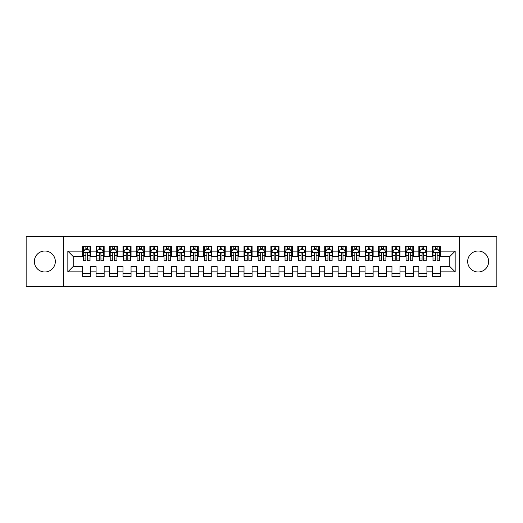 <?xml version="1.0" encoding="UTF-8"?>
<svg xmlns="http://www.w3.org/2000/svg" width="523" height="523" viewBox="0 0 523 523"><rect width="100%" height="100%" fill="white"/><g stroke="black" fill="none" stroke-linecap="round" stroke-linejoin="round"><path stroke-width="0.78" d="M478.159 251.007A10.493 10.493 0 0 0 467.667 261.5A10.493 10.493 0 0 0 478.159 271.993A10.493 10.493 0 0 0 488.645 261.5A10.493 10.493 0 0 0 478.159 251.007M44.841 251.007A10.493 10.493 0 0 0 34.355 261.5A10.493 10.493 0 0 0 44.841 271.993A10.493 10.493 0 0 0 55.333 261.5A10.493 10.493 0 0 0 44.841 251.007M459.599 286.382L496.85 286.382L496.85 236.618L459.599 236.618L459.599 286.382L63.401 286.382L63.401 236.618L26.15 236.618L26.15 286.382L63.401 286.382M459.599 236.618L63.401 236.618M67.84 271.855L67.84 251.145L82.634 251.145L82.634 256.525L73.22 256.525L73.22 266.475L67.84 271.855L82.634 271.855L82.634 276.628L90.701 276.628L90.701 271.855L96.082 271.855L96.082 276.628L104.149 276.628L104.149 271.855L109.529 271.855L109.529 276.628L117.603 276.628L117.603 271.855L122.977 271.855L122.977 276.628L131.051 276.628L131.051 271.855L136.431 271.855L136.431 276.628L144.498 276.628L144.498 271.855L149.879 271.855L149.879 276.628L157.946 276.628L157.946 271.855L163.326 271.855L163.326 276.628L171.394 276.628L171.394 271.855L176.774 271.855L176.774 276.628L184.841 276.628L184.841 271.855L190.222 271.855L190.222 276.628L198.289 276.628L198.289 271.855L203.669 271.855L203.669 276.628L211.743 276.628L211.743 271.855L217.117 271.855L217.117 276.628L225.191 276.628L225.191 271.855L230.571 271.855L230.571 276.628L238.638 276.628L238.638 271.855L244.019 271.855L244.019 276.628L252.086 276.628L252.086 271.855L257.466 271.855L257.466 276.628L265.534 276.628L265.534 271.855L270.914 271.855L270.914 276.628L278.981 276.628L278.981 271.855L284.362 271.855L284.362 276.628L292.429 276.628L292.429 271.855L297.809 271.855L297.809 276.628L305.883 276.628L305.883 271.855L311.257 271.855L311.257 276.628L319.331 276.628L319.331 271.855L324.711 271.855L324.711 276.628L332.778 276.628L332.778 271.855L338.159 271.855L338.159 276.628L346.226 276.628L346.226 271.855L351.606 271.855L351.606 276.628L359.674 276.628L359.674 271.855L365.054 271.855L365.054 276.628L373.121 276.628L373.121 271.855L378.502 271.855L378.502 276.628L386.569 276.628L386.569 271.855L391.949 271.855L391.949 276.628L400.023 276.628L400.023 271.855L405.397 271.855L405.397 276.628L413.471 276.628L413.471 271.855L418.851 271.855L418.851 276.628L426.918 276.628L426.918 271.855L432.299 271.855L432.299 276.628L440.366 276.628L440.366 266.475L449.78 266.475L449.78 256.525L440.366 256.525L440.366 251.145L455.16 251.145L455.16 271.855L440.366 271.855M440.366 251.145L440.366 246.372L432.299 246.372L432.299 251.145L426.918 251.145L426.918 246.372L418.851 246.372L418.851 251.145L413.471 251.145L413.471 246.372L405.397 246.372L405.397 251.145L400.023 251.145L400.023 246.372L391.949 246.372L391.949 251.145L386.569 251.145L386.569 246.372L378.502 246.372L378.502 251.145L373.121 251.145L373.121 246.372L365.054 246.372L365.054 251.145L359.674 251.145L359.674 246.372L351.606 246.372L351.606 251.145L346.226 251.145L346.226 246.372L338.159 246.372L338.159 251.145L332.778 251.145L332.778 246.372L324.711 246.372L324.711 251.145L319.331 251.145L319.331 246.372L311.257 246.372L311.257 251.145L305.883 251.145L305.883 246.372L297.809 246.372L297.809 251.145L292.429 251.145L292.429 246.372L284.362 246.372L284.362 251.145L278.981 251.145L278.981 246.372L270.914 246.372L270.914 251.145L265.534 251.145L265.534 246.372L257.466 246.372L257.466 251.145L252.086 251.145L252.086 246.372L244.019 246.372L244.019 251.145L238.638 251.145L238.638 246.372L230.571 246.372L230.571 251.145L225.191 251.145L225.191 246.372L217.117 246.372L217.117 251.145L211.743 251.145L211.743 246.372L203.669 246.372L203.669 251.145L198.289 251.145L198.289 246.372L190.222 246.372L190.222 251.145L184.841 251.145L184.841 246.372L176.774 246.372L176.774 251.145L171.394 251.145L171.394 246.372L163.326 246.372L163.326 251.145L157.946 251.145L157.946 246.372L149.879 246.372L149.879 251.145L144.498 251.145L144.498 246.372L136.431 246.372L136.431 251.145L131.051 251.145L131.051 246.372L122.977 246.372L122.977 251.145L117.603 251.145L117.603 246.372L109.529 246.372L109.529 251.145L104.149 251.145L104.149 246.372L96.082 246.372L96.082 251.145L90.701 251.145L90.701 246.372L82.634 246.372L82.634 251.145M426.918 271.855L426.918 266.475L432.299 266.475L432.299 271.855M455.16 251.145L449.78 256.525M413.471 271.855L413.471 266.475L418.851 266.475L418.851 271.855M432.299 251.145L432.299 256.525L426.918 256.525L426.918 251.145M400.023 271.855L400.023 266.475L405.397 266.475L405.397 271.855M418.851 251.145L418.851 256.525L413.471 256.525L413.471 251.145M386.569 271.855L386.569 266.475L391.949 266.475L391.949 271.855M405.397 251.145L405.397 256.525L400.023 256.525L400.023 251.145M373.121 271.855L373.121 266.475L378.502 266.475L378.502 271.855M391.949 251.145L391.949 256.525L386.569 256.525L386.569 251.145M359.674 271.855L359.674 266.475L365.054 266.475L365.054 271.855M378.502 251.145L378.502 256.525L373.121 256.525L373.121 251.145M346.226 271.855L346.226 266.475L351.606 266.475L351.606 271.855M365.054 251.145L365.054 256.525L359.674 256.525L359.674 251.145M332.778 271.855L332.778 266.475L338.159 266.475L338.159 271.855M351.606 251.145L351.606 256.525L346.226 256.525L346.226 251.145M319.331 271.855L319.331 266.475L324.711 266.475L324.711 271.855M338.159 251.145L338.159 256.525L332.778 256.525L332.778 251.145M305.883 271.855L305.883 266.475L311.257 266.475L311.257 271.855M324.711 251.145L324.711 256.525L319.331 256.525L319.331 251.145M292.429 271.855L292.429 266.475L297.809 266.475L297.809 271.855M311.257 251.145L311.257 256.525L305.883 256.525L305.883 251.145M278.981 271.855L278.981 266.475L284.362 266.475L284.362 271.855M297.809 251.145L297.809 256.525L292.429 256.525L292.429 251.145M265.534 271.855L265.534 266.475L270.914 266.475L270.914 271.855M284.362 251.145L284.362 256.525L278.981 256.525L278.981 251.145M252.086 271.855L252.086 266.475L257.466 266.475L257.466 271.855M270.914 251.145L270.914 256.525L265.534 256.525L265.534 251.145M238.638 271.855L238.638 266.475L244.019 266.475L244.019 271.855M257.466 251.145L257.466 256.525L252.086 256.525L252.086 251.145M225.191 271.855L225.191 266.475L230.571 266.475L230.571 271.855M244.019 251.145L244.019 256.525L238.638 256.525L238.638 251.145M211.743 271.855L211.743 266.475L217.117 266.475L217.117 271.855M230.571 251.145L230.571 256.525L225.191 256.525L225.191 251.145M198.289 271.855L198.289 266.475L203.669 266.475L203.669 271.855M217.117 251.145L217.117 256.525L211.743 256.525L211.743 251.145M184.841 271.855L184.841 266.475L190.222 266.475L190.222 271.855M203.669 251.145L203.669 256.525L198.289 256.525L198.289 251.145M171.394 271.855L171.394 266.475L176.774 266.475L176.774 271.855M190.222 251.145L190.222 256.525L184.841 256.525L184.841 251.145M157.946 271.855L157.946 266.475L163.326 266.475L163.326 271.855M176.774 251.145L176.774 256.525L171.394 256.525L171.394 251.145M144.498 271.855L144.498 266.475L149.879 266.475L149.879 271.855M163.326 251.145L163.326 256.525L157.946 256.525L157.946 251.145M131.051 271.855L131.051 266.475L136.431 266.475L136.431 271.855M149.879 251.145L149.879 256.525L144.498 256.525L144.498 251.145M117.603 271.855L117.603 266.475L122.977 266.475L122.977 271.855M136.431 251.145L136.431 256.525L131.051 256.525L131.051 251.145M104.149 271.855L104.149 266.475L109.529 266.475L109.529 271.855M122.977 251.145L122.977 256.525L117.603 256.525L117.603 251.145M90.701 271.855L90.701 266.475L96.082 266.475L96.082 271.855M109.529 251.145L109.529 256.525L104.149 256.525L104.149 251.145M73.22 266.475L82.634 266.475L82.634 271.855M96.082 251.145L96.082 256.525L90.701 256.525L90.701 251.145M432.299 249.733L432.972 249.733M439.693 249.733L440.366 249.733M418.851 249.733L419.518 249.733M426.245 249.733L426.918 249.733M405.397 249.733L406.07 249.733M412.797 249.733L413.471 249.733M391.949 249.733L392.623 249.733M399.35 249.733L400.023 249.733M378.502 249.733L379.175 249.733M385.902 249.733L386.569 249.733M365.054 249.733L365.727 249.733M372.448 249.733L373.121 249.733M351.606 249.733L352.28 249.733M359 249.733L359.674 249.733M338.159 249.733L338.832 249.733M345.553 249.733L346.226 249.733M324.711 249.733L325.378 249.733M332.105 249.733L332.778 249.733M311.257 249.733L311.93 249.733M318.657 249.733L319.331 249.733M297.809 249.733L298.483 249.733M305.21 249.733L305.883 249.733M284.362 249.733L285.035 249.733M291.762 249.733L292.429 249.733M270.914 249.733L271.587 249.733M278.308 249.733L278.981 249.733M257.466 249.733L258.14 249.733M264.86 249.733L265.534 249.733M244.019 249.733L244.692 249.733M251.413 249.733L252.086 249.733M230.571 249.733L231.238 249.733M237.965 249.733L238.638 249.733M217.117 249.733L217.79 249.733M224.517 249.733L225.191 249.733M203.669 249.733L204.343 249.733M211.07 249.733L211.743 249.733M190.222 249.733L190.895 249.733M197.622 249.733L198.289 249.733M176.774 249.733L177.447 249.733M184.168 249.733L184.841 249.733M163.326 249.733L164 249.733M170.72 249.733L171.394 249.733M149.879 249.733L150.552 249.733M157.273 249.733L157.946 249.733M136.431 249.733L137.098 249.733M143.825 249.733L144.498 249.733M122.977 249.733L123.65 249.733M130.377 249.733L131.051 249.733M109.529 249.733L110.203 249.733M116.93 249.733L117.603 249.733M96.082 249.733L96.755 249.733M103.482 249.733L104.149 249.733M82.634 249.733L83.307 249.733M90.028 249.733L90.701 249.733M82.634 273.268L90.701 273.268M96.082 273.268L104.149 273.268M109.529 273.268L117.603 273.268M122.977 273.268L131.051 273.268M136.431 273.268L144.498 273.268M149.879 273.268L157.946 273.268M163.326 273.268L171.394 273.268M176.774 273.268L184.841 273.268M190.222 273.268L198.289 273.268M203.669 273.268L211.743 273.268M217.117 273.268L225.191 273.268M230.571 273.268L238.638 273.268M244.019 273.268L252.086 273.268M257.466 273.268L265.534 273.268M270.914 273.268L278.981 273.268M284.362 273.268L292.429 273.268M297.809 273.268L305.883 273.268M311.257 273.268L319.331 273.268M324.711 273.268L332.778 273.268M338.159 273.268L346.226 273.268M351.606 273.268L359.674 273.268M365.054 273.268L373.121 273.268M378.502 273.268L386.569 273.268M391.949 273.268L400.023 273.268M405.397 273.268L413.471 273.268M418.851 273.268L426.918 273.268M432.299 273.268L440.366 273.268M67.84 251.145L73.22 256.525M449.78 266.475L455.16 271.855M87.478 248.118L85.864 248.118M90.028 259.009L87.478 259.009L87.478 260.696L90.028 260.696L90.028 252.491L88.688 249.798L84.654 249.798L83.307 252.491L83.307 260.696L85.864 260.696L85.864 259.009L83.307 259.009M83.307 252.491L83.307 246.372M90.028 252.491L90.028 246.372M85.864 249.798L85.864 246.372M87.478 246.372L87.478 249.798M87.478 259.009L87.478 253.498C86.936 252.459 86.4 252.459 85.864 253.498L85.864 259.009M87.478 249.733L85.864 249.733M100.926 248.118L99.311 248.118M103.482 259.009L100.926 259.009L100.926 260.696L103.482 260.696L103.482 252.491L102.135 249.798L98.102 249.798L96.755 252.491L96.755 260.696L99.311 260.696L99.311 259.009L96.755 259.009M96.755 252.491L96.755 246.372M103.482 252.491L103.482 246.372M99.311 249.798L99.311 246.372M100.926 246.372L100.926 249.798M100.926 259.009L100.926 253.498C100.39 252.459 99.847 252.459 99.311 253.498L99.311 259.009M100.926 249.733L99.311 249.733M114.374 248.118L112.759 248.118M116.93 259.009L114.374 259.009L114.374 260.696L116.93 260.696L116.93 252.491L115.583 249.798L111.549 249.798L110.203 252.491L110.203 260.696L112.759 260.696L112.759 259.009L110.203 259.009M110.203 252.491L110.203 246.372M116.93 252.491L116.93 246.372M112.759 249.798L112.759 246.372M114.374 246.372L114.374 249.798M114.374 259.009L114.374 253.498C113.837 252.459 113.295 252.459 112.759 253.498L112.759 259.009M114.374 249.733L112.759 249.733M127.821 248.118L126.206 248.118M130.377 259.009L127.821 259.009L127.821 260.696L130.377 260.696L130.377 252.491L129.031 249.798L124.997 249.798L123.65 252.491L123.65 260.696L126.206 260.696L126.206 259.009L123.65 259.009M123.65 252.491L123.65 246.372M130.377 252.491L130.377 246.372M126.206 249.798L126.206 246.372M127.821 246.372L127.821 249.798M127.821 259.009L127.821 253.498C127.285 252.459 126.749 252.459 126.206 253.498L126.206 259.009M127.821 249.733L126.206 249.733M141.269 248.118L139.654 248.118M143.825 259.009L141.269 259.009L141.269 260.696L143.825 260.696L143.825 252.491L142.478 249.798L138.445 249.798L137.098 252.491L137.098 260.696L139.654 260.696L139.654 259.009L137.098 259.009M137.098 252.491L137.098 246.372M143.825 252.491L143.825 246.372M139.654 249.798L139.654 246.372M141.269 246.372L141.269 249.798M141.269 259.009L141.269 253.498C140.733 252.459 140.197 252.459 139.654 253.498L139.654 259.009M141.269 249.733L139.654 249.733M154.716 248.118L153.102 248.118M157.273 259.009L154.716 259.009L154.716 260.696L157.273 260.696L157.273 252.491L155.926 249.798L151.892 249.798L150.552 252.491L150.552 260.696L153.102 260.696L153.102 259.009L150.552 259.009M150.552 252.491L150.552 246.372M157.273 252.491L157.273 246.372M153.102 249.798L153.102 246.372M154.716 246.372L154.716 249.798M154.716 259.009L154.716 253.498C154.18 252.459 153.644 252.459 153.102 253.498L153.102 259.009M154.716 249.733L153.102 249.733M168.164 248.118L166.556 248.118M170.72 259.009L168.164 259.009L168.164 260.696L170.72 260.696L170.72 252.491L169.38 249.798L165.34 249.798L164 252.491L164 260.696L166.556 260.696L166.556 259.009L164 259.009M164 252.491L164 246.372M170.72 252.491L170.72 246.372M166.556 249.798L166.556 246.372M168.164 246.372L168.164 249.798M168.164 259.009L168.164 253.498C167.628 252.459 167.092 252.459 166.556 253.498L166.556 259.009M168.164 249.733L166.556 249.733M181.618 248.118L180.004 248.118M184.168 259.009L181.618 259.009L181.618 260.696L184.168 260.696L184.168 252.491L182.828 249.798L178.794 249.798L177.447 252.491L177.447 260.696L180.004 260.696L180.004 259.009L177.447 259.009M177.447 252.491L177.447 246.372M184.168 252.491L184.168 246.372M180.004 249.798L180.004 246.372M181.618 246.372L181.618 249.798M181.618 259.009L181.618 253.498C181.076 252.459 180.54 252.459 180.004 253.498L180.004 259.009M181.618 249.733L180.004 249.733M195.066 248.118L193.451 248.118M197.622 259.009L195.066 259.009L195.066 260.696L197.622 260.696L197.622 252.491L196.275 249.798L192.242 249.798L190.895 252.491L190.895 260.696L193.451 260.696L193.451 259.009L190.895 259.009M190.895 252.491L190.895 246.372M197.622 252.491L197.622 246.372M193.451 249.798L193.451 246.372M195.066 246.372L195.066 249.798M195.066 259.009L195.066 253.498C194.53 252.459 193.987 252.459 193.451 253.498L193.451 259.009M195.066 249.733L193.451 249.733M208.514 248.118L206.899 248.118M211.07 259.009L208.514 259.009L208.514 260.696L211.07 260.696L211.07 252.491L209.723 249.798L205.689 249.798L204.343 252.491L204.343 260.696L206.899 260.696L206.899 259.009L204.343 259.009M204.343 252.491L204.343 246.372M211.07 252.491L211.07 246.372M206.899 249.798L206.899 246.372M208.514 246.372L208.514 249.798M208.514 259.009L208.514 253.498C207.977 252.459 207.435 252.459 206.899 253.498L206.899 259.009M208.514 249.733L206.899 249.733M221.961 248.118L220.346 248.118M224.517 259.009L221.961 259.009L221.961 260.696L224.517 260.696L224.517 252.491L223.171 249.798L219.137 249.798L217.79 252.491L217.79 260.696L220.346 260.696L220.346 259.009L217.79 259.009M217.79 252.491L217.79 246.372M224.517 252.491L224.517 246.372M220.346 249.798L220.346 246.372M221.961 246.372L221.961 249.798M221.961 259.009L221.961 253.498C221.425 252.459 220.889 252.459 220.346 253.498L220.346 259.009M221.961 249.733L220.346 249.733M235.409 248.118L233.794 248.118M237.965 259.009L235.409 259.009L235.409 260.696L237.965 260.696L237.965 252.491L236.618 249.798L232.585 249.798L231.238 252.491L231.238 260.696L233.794 260.696L233.794 259.009L231.238 259.009M231.238 252.491L231.238 246.372M237.965 252.491L237.965 246.372M233.794 249.798L233.794 246.372M235.409 246.372L235.409 249.798M235.409 259.009L235.409 253.498C234.873 252.459 234.337 252.459 233.794 253.498L233.794 259.009M235.409 249.733L233.794 249.733M248.856 248.118L247.242 248.118M251.413 259.009L248.856 259.009L248.856 260.696L251.413 260.696L251.413 252.491L250.066 249.798L246.032 249.798L244.692 252.491L244.692 260.696L247.242 260.696L247.242 259.009L244.692 259.009M244.692 252.491L244.692 246.372M251.413 252.491L251.413 246.372M247.242 249.798L247.242 246.372M248.856 246.372L248.856 249.798M248.856 259.009L248.856 253.498C248.32 252.459 247.784 252.459 247.242 253.498L247.242 259.009M248.856 249.733L247.242 249.733M262.304 248.118L260.696 248.118M264.86 259.009L262.304 259.009L262.304 260.696L264.86 260.696L264.86 252.491L263.52 249.798L259.48 249.798L258.14 252.491L258.14 260.696L260.696 260.696L260.696 259.009L258.14 259.009M258.14 252.491L258.14 246.372M264.86 252.491L264.86 246.372M260.696 249.798L260.696 246.372M262.304 246.372L262.304 249.798M262.304 259.009L262.304 253.498C261.768 252.459 261.232 252.459 260.696 253.498L260.696 259.009M262.304 249.733L260.696 249.733M275.758 248.118L274.144 248.118M278.308 259.009L275.758 259.009L275.758 260.696L278.308 260.696L278.308 252.491L276.968 249.798L272.934 249.798L271.587 252.491L271.587 260.696L274.144 260.696L274.144 259.009L271.587 259.009M271.587 252.491L271.587 246.372M278.308 252.491L278.308 246.372M274.144 249.798L274.144 246.372M275.758 246.372L275.758 249.798M275.758 259.009L275.758 253.498C275.216 252.459 274.68 252.459 274.144 253.498L274.144 259.009M275.758 249.733L274.144 249.733M289.206 248.118L287.591 248.118M291.762 259.009L289.206 259.009L289.206 260.696L291.762 260.696L291.762 252.491L290.415 249.798L286.382 249.798L285.035 252.491L285.035 260.696L287.591 260.696L287.591 259.009L285.035 259.009M285.035 252.491L285.035 246.372M291.762 252.491L291.762 246.372M287.591 249.798L287.591 246.372M289.206 246.372L289.206 249.798M289.206 259.009L289.206 253.498C288.67 252.459 288.127 252.459 287.591 253.498L287.591 259.009M289.206 249.733L287.591 249.733M302.654 248.118L301.039 248.118M305.21 259.009L302.654 259.009L302.654 260.696L305.21 260.696L305.21 252.491L303.863 249.798L299.829 249.798L298.483 252.491L298.483 260.696L301.039 260.696L301.039 259.009L298.483 259.009M298.483 252.491L298.483 246.372M305.21 252.491L305.21 246.372M301.039 249.798L301.039 246.372M302.654 246.372L302.654 249.798M302.654 259.009L302.654 253.498C302.117 252.459 301.575 252.459 301.039 253.498L301.039 259.009M302.654 249.733L301.039 249.733M316.101 248.118L314.486 248.118M318.657 259.009L316.101 259.009L316.101 260.696L318.657 260.696L318.657 252.491L317.311 249.798L313.277 249.798L311.93 252.491L311.93 260.696L314.486 260.696L314.486 259.009L311.93 259.009M311.93 252.491L311.93 246.372M318.657 252.491L318.657 246.372M314.486 249.798L314.486 246.372M316.101 246.372L316.101 249.798M316.101 259.009L316.101 253.498C315.565 252.459 315.029 252.459 314.486 253.498L314.486 259.009M316.101 249.733L314.486 249.733M329.549 248.118L327.934 248.118M332.105 259.009L329.549 259.009L329.549 260.696L332.105 260.696L332.105 252.491L330.758 249.798L326.725 249.798L325.378 252.491L325.378 260.696L327.934 260.696L327.934 259.009L325.378 259.009M325.378 252.491L325.378 246.372M332.105 252.491L332.105 246.372M327.934 249.798L327.934 246.372M329.549 246.372L329.549 249.798M329.549 259.009L329.549 253.498C329.013 252.459 328.477 252.459 327.934 253.498L327.934 259.009M329.549 249.733L327.934 249.733M342.996 248.118L341.382 248.118M345.553 259.009L342.996 259.009L342.996 260.696L345.553 260.696L345.553 252.491L344.206 249.798L340.172 249.798L338.832 252.491L338.832 260.696L341.382 260.696L341.382 259.009L338.832 259.009M338.832 252.491L338.832 246.372M345.553 252.491L345.553 246.372M341.382 249.798L341.382 246.372M342.996 246.372L342.996 249.798M342.996 259.009L342.996 253.498C342.46 252.459 341.924 252.459 341.382 253.498L341.382 259.009M342.996 249.733L341.382 249.733M356.444 248.118L354.836 248.118M359 259.009L356.444 259.009L356.444 260.696L359 260.696L359 252.491L357.66 249.798L353.62 249.798L352.28 252.491L352.28 260.696L354.836 260.696L354.836 259.009L352.28 259.009M352.28 252.491L352.28 246.372M359 252.491L359 246.372M354.836 249.798L354.836 246.372M356.444 246.372L356.444 249.798M356.444 259.009L356.444 253.498C355.908 252.459 355.372 252.459 354.836 253.498L354.836 259.009M356.444 249.733L354.836 249.733M369.898 248.118L368.284 248.118M372.448 259.009L369.898 259.009L369.898 260.696L372.448 260.696L372.448 252.491L371.108 249.798L367.074 249.798L365.727 252.491L365.727 260.696L368.284 260.696L368.284 259.009L365.727 259.009M365.727 252.491L365.727 246.372M372.448 252.491L372.448 246.372M368.284 249.798L368.284 246.372M369.898 246.372L369.898 249.798M369.898 259.009L369.898 253.498C369.356 252.459 368.82 252.459 368.284 253.498L368.284 259.009M369.898 249.733L368.284 249.733M383.346 248.118L381.731 248.118M385.902 259.009L383.346 259.009L383.346 260.696L385.902 260.696L385.902 252.491L384.555 249.798L380.522 249.798L379.175 252.491L379.175 260.696L381.731 260.696L381.731 259.009L379.175 259.009M379.175 252.491L379.175 246.372M385.902 252.491L385.902 246.372M381.731 249.798L381.731 246.372M383.346 246.372L383.346 249.798M383.346 259.009L383.346 253.498C382.81 252.459 382.267 252.459 381.731 253.498L381.731 259.009M383.346 249.733L381.731 249.733M396.794 248.118L395.179 248.118M399.35 259.009L396.794 259.009L396.794 260.696L399.35 260.696L399.35 252.491L398.003 249.798L393.969 249.798L392.623 252.491L392.623 260.696L395.179 260.696L395.179 259.009L392.623 259.009M392.623 252.491L392.623 246.372M399.35 252.491L399.35 246.372M395.179 249.798L395.179 246.372M396.794 246.372L396.794 249.798M396.794 259.009L396.794 253.498C396.257 252.459 395.715 252.459 395.179 253.498L395.179 259.009M396.794 249.733L395.179 249.733M410.241 248.118L408.626 248.118M412.797 259.009L410.241 259.009L410.241 260.696L412.797 260.696L412.797 252.491L411.451 249.798L407.417 249.798L406.07 252.491L406.07 260.696L408.626 260.696L408.626 259.009L406.07 259.009M406.07 252.491L406.07 246.372M412.797 252.491L412.797 246.372M408.626 249.798L408.626 246.372M410.241 246.372L410.241 249.798M410.241 259.009L410.241 253.498C409.705 252.459 409.169 252.459 408.626 253.498L408.626 259.009M410.241 249.733L408.626 249.733M423.689 248.118L422.074 248.118M426.245 259.009L423.689 259.009L423.689 260.696L426.245 260.696L426.245 252.491L424.898 249.798L420.865 249.798L419.518 252.491L419.518 260.696L422.074 260.696L422.074 259.009L419.518 259.009M419.518 252.491L419.518 246.372M426.245 252.491L426.245 246.372M422.074 249.798L422.074 246.372M423.689 246.372L423.689 249.798M423.689 259.009L423.689 253.498C423.153 252.459 422.617 252.459 422.074 253.498L422.074 259.009M423.689 249.733L422.074 249.733M437.136 248.118L435.522 248.118M439.693 259.009L437.136 259.009L437.136 260.696L439.693 260.696L439.693 252.491L438.346 249.798L434.312 249.798L432.972 252.491L432.972 260.696L435.522 260.696L435.522 259.009L432.972 259.009M432.972 252.491L432.972 246.372M439.693 252.491L439.693 246.372M435.522 249.798L435.522 246.372M437.136 246.372L437.136 249.798M437.136 259.009L437.136 253.498C436.6 252.459 436.064 252.459 435.522 253.498L435.522 259.009M437.136 249.733L435.522 249.733M89.995 252.419L83.34 252.419M83.307 249.961L84.569 249.961M88.766 249.961L90.028 249.961M85.864 255.401L83.307 255.401M90.028 255.401L87.478 255.401M87.478 248.974L85.864 248.974M103.443 252.419L96.788 252.419M96.755 249.961L98.017 249.961M102.214 249.961L103.482 249.961M99.311 255.401L96.755 255.401M103.482 255.401L100.926 255.401M100.926 248.974L99.311 248.974M116.897 252.419L110.235 252.419M110.203 249.961L111.471 249.961M115.661 249.961L116.93 249.961M112.759 255.401L110.203 255.401M116.93 255.401L114.374 255.401M114.374 248.974L112.759 248.974M130.345 252.419L123.683 252.419M123.65 249.961L124.919 249.961M129.109 249.961L130.377 249.961M126.206 255.401L123.65 255.401M130.377 255.401L127.821 255.401M127.821 248.974L126.206 248.974M143.792 252.419L137.137 252.419M137.098 249.961L138.366 249.961M142.563 249.961L143.825 249.961M139.654 255.401L137.098 255.401M143.825 255.401L141.269 255.401M141.269 248.974L139.654 248.974M157.24 252.419L150.585 252.419M150.552 249.961L151.814 249.961M156.011 249.961L157.273 249.961M153.102 255.401L150.552 255.401M157.273 255.401L154.716 255.401M154.716 248.974L153.102 248.974M170.688 252.419L164.032 252.419M164 249.961L165.261 249.961M169.459 249.961L170.72 249.961M166.556 255.401L164 255.401M170.72 255.401L168.164 255.401M168.164 248.974L166.556 248.974M184.135 252.419L177.48 252.419M177.447 249.961L178.709 249.961M182.906 249.961L184.168 249.961M180.004 255.401L177.447 255.401M184.168 255.401L181.618 255.401M181.618 248.974L180.004 248.974M197.583 252.419L190.928 252.419M190.895 249.961L192.157 249.961M196.354 249.961L197.622 249.961M193.451 255.401L190.895 255.401M197.622 255.401L195.066 255.401M195.066 248.974L193.451 248.974M211.037 252.419L204.375 252.419M204.343 249.961L205.611 249.961M209.801 249.961L211.07 249.961M206.899 255.401L204.343 255.401M211.07 255.401L208.514 255.401M208.514 248.974L206.899 248.974M224.485 252.419L217.823 252.419M217.79 249.961L219.059 249.961M223.249 249.961L224.517 249.961M220.346 255.401L217.79 255.401M224.517 255.401L221.961 255.401M221.961 248.974L220.346 248.974M237.932 252.419L231.277 252.419M231.238 249.961L232.506 249.961M236.703 249.961L237.965 249.961M233.794 255.401L231.238 255.401M237.965 255.401L235.409 255.401M235.409 248.974L233.794 248.974M251.38 252.419L244.725 252.419M244.692 249.961L245.954 249.961M250.151 249.961L251.413 249.961M247.242 255.401L244.692 255.401M251.413 255.401L248.856 255.401M248.856 248.974L247.242 248.974M264.828 252.419L258.172 252.419M258.14 249.961L259.401 249.961M263.599 249.961L264.86 249.961M260.696 255.401L258.14 255.401M264.86 255.401L262.304 255.401M262.304 248.974L260.696 248.974M278.275 252.419L271.62 252.419M271.587 249.961L272.849 249.961M277.046 249.961L278.308 249.961M274.144 255.401L271.587 255.401M278.308 255.401L275.758 255.401M275.758 248.974L274.144 248.974M291.723 252.419L285.068 252.419M285.035 249.961L286.297 249.961M290.494 249.961L291.762 249.961M287.591 255.401L285.035 255.401M291.762 255.401L289.206 255.401M289.206 248.974L287.591 248.974M305.177 252.419L298.515 252.419M298.483 249.961L299.751 249.961M303.941 249.961L305.21 249.961M301.039 255.401L298.483 255.401M305.21 255.401L302.654 255.401M302.654 248.974L301.039 248.974M318.625 252.419L311.963 252.419M311.93 249.961L313.199 249.961M317.389 249.961L318.657 249.961M314.486 255.401L311.93 255.401M318.657 255.401L316.101 255.401M316.101 248.974L314.486 248.974M332.072 252.419L325.417 252.419M325.378 249.961L326.646 249.961M330.843 249.961L332.105 249.961M327.934 255.401L325.378 255.401M332.105 255.401L329.549 255.401M329.549 248.974L327.934 248.974M345.52 252.419L338.865 252.419M338.832 249.961L340.094 249.961M344.291 249.961L345.553 249.961M341.382 255.401L338.832 255.401M345.553 255.401L342.996 255.401M342.996 248.974L341.382 248.974M358.968 252.419L352.312 252.419M352.28 249.961L353.541 249.961M357.739 249.961L359 249.961M354.836 255.401L352.28 255.401M359 255.401L356.444 255.401M356.444 248.974L354.836 248.974M372.415 252.419L365.76 252.419M365.727 249.961L366.989 249.961M371.186 249.961L372.448 249.961M368.284 255.401L365.727 255.401M372.448 255.401L369.898 255.401M369.898 248.974L368.284 248.974M385.863 252.419L379.208 252.419M379.175 249.961L380.437 249.961M384.634 249.961L385.902 249.961M381.731 255.401L379.175 255.401M385.902 255.401L383.346 255.401M383.346 248.974L381.731 248.974M399.317 252.419L392.655 252.419M392.623 249.961L393.891 249.961M398.081 249.961L399.35 249.961M395.179 255.401L392.623 255.401M399.35 255.401L396.794 255.401M396.794 248.974L395.179 248.974M412.765 252.419L406.103 252.419M406.07 249.961L407.339 249.961M411.529 249.961L412.797 249.961M408.626 255.401L406.07 255.401M412.797 255.401L410.241 255.401M410.241 248.974L408.626 248.974M426.212 252.419L419.557 252.419M419.518 249.961L420.786 249.961M424.983 249.961L426.245 249.961M422.074 255.401L419.518 255.401M426.245 255.401L423.689 255.401M423.689 248.974L422.074 248.974M439.66 252.419L433.005 252.419M432.972 249.961L434.234 249.961M438.431 249.961L439.693 249.961M435.522 255.401L432.972 255.401M439.693 255.401L437.136 255.401M437.136 248.974L435.522 248.974"/></g></svg>
